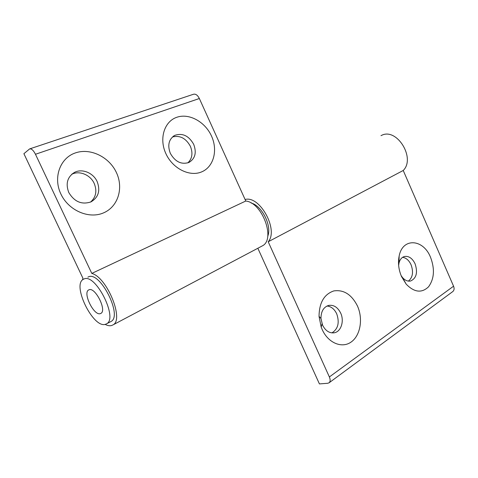 <?xml version="1.0" encoding="UTF-8"?>
<svg xmlns="http://www.w3.org/2000/svg" width="478" height="478" viewBox="0 0 478 478"><rect width="100%" height="100%" fill="white"/><g stroke="black" fill="none" stroke-linecap="round" stroke-linejoin="round"><path stroke-width="0.72" d="M267.71 236.305C272.143 226.07 261.986 205.654 251.117 203.007M110.418 321.796L111.027 321.479C122.882 315.88 99.992 270.691 88.418 276.893L87.892 277.144M105.399 324.317L106.648 323.779C118.413 318.234 95.415 272.848 83.931 279.015L83.363 279.283C71.706 284.816 93.192 328.595 105.399 324.317M60.873 194.002C68.581 210.583 88.884 219.241 103.391 212.943C118.018 206.884 123.79 188.195 116.447 172.642C109.307 157.017 90.378 147.6 75.285 152.954C60.091 158.063 52.944 177.505 60.873 194.002M68.796 192.532C74.395 201.83 81.798 204.948 90.987 201.883C98.486 197.378 100.541 190.614 97.159 181.592C93.312 172.851 82.013 168.202 74.371 172.474C67.326 177.051 65.468 183.737 68.796 192.532M90.533 202.086C96.012 197.193 97.237 190.973 94.202 183.438C90.408 174.823 79.282 170.21 71.676 174.351M165.884 153.641C172.689 168.686 189.736 177.069 201.662 171.883C213.69 166.912 218.058 150.289 211.527 136.105C205.17 121.848 189.139 112.886 176.758 117.295C164.283 121.478 158.899 138.668 165.884 153.641M170.335 153.36C175.181 161.803 181.383 164.832 188.947 162.454C195.185 158.666 196.769 152.625 193.704 144.344C188.822 135.746 182.5 132.759 174.739 135.376C168.776 139.218 167.306 145.21 170.335 153.36M187.824 162.89C192.234 158.642 193.082 153.103 190.369 146.28C185.9 138.22 179.919 135.119 172.433 136.971M89.033 289.782L88.651 289.961C82.509 292.865 93.999 316.107 100.332 313.622L100.906 313.371C107.078 310.461 95.176 286.776 89.033 289.782C95.176 286.776 107.078 310.461 100.906 313.371L100.332 313.622C93.999 316.107 82.509 292.865 88.651 289.961L89.033 289.782M82.575 279.857L82.921 278.238L23.9 153.695L29.612 148.921C31.47 148.527 33.424 150.307 35.468 154.269L91.8 273.416C107.072 277.33 124.358 319.854 112.969 324.915L111.452 325.566C109.617 326.014 107.502 325.62 105.106 324.383M29.821 148.849L193.459 94.262C195.651 93.718 197.617 95.14 199.356 98.522L245.782 201.023C262.452 202.66 275.842 239.514 262.32 245.889L261.472 246.343M245.782 201.023L91.8 273.416M430.517 257.23C423.287 238.916 402.637 237.399 399.154 256.005C397.804 262.769 398.598 269.628 401.526 276.583L406.204 284.183C414.295 292.446 421.745 293.319 428.551 286.794C434.293 278.805 434.944 268.953 430.517 257.23M401.084 275.537L402.506 277.539C405.045 280.407 407.746 281.56 410.608 281.004C416.44 278.262 417.933 272.526 415.083 263.796C412.347 258.251 408.804 255.814 404.454 256.495C401.675 257.325 399.835 259.59 398.939 263.288L398.646 265.451M408.379 281.106C412.759 277.479 413.649 272.018 411.056 264.734C408.983 260.331 406.169 257.863 402.607 257.319M399.094 258.018L398.766 258.21M357.454 305.998C351.623 294.496 343.736 289.471 333.787 290.929C324.12 294.251 319.202 302.735 319.041 316.388L321.198 327.125L322.184 329.545C328.189 343.049 341.979 348.707 351.181 342.003C360.478 335.49 363.238 318.784 357.454 305.998M340.677 313.084C337.737 307.258 333.746 304.701 328.709 305.406C323.588 307.043 321.007 311.399 320.959 318.468L322.542 325.1C325.452 330.812 329.354 333.375 334.259 332.79C341.077 331.732 344.477 321.013 340.677 313.084M331.929 332.897C338.119 328.96 339.709 322.596 336.709 313.819C334.403 309.051 331.164 306.452 326.988 306.01M452.672 291.652L452.869 291.508C454.22 290.26 454.453 288.491 453.568 286.203L403.229 170.479C415.89 158.188 396.818 127.387 381.599 135.364L380.972 135.656M257.845 248.261L319.418 383.912L327.8 383.266L329.157 382.747C330.4 381.54 330.471 379.61 329.372 376.951L268.2 241.772C278.859 230.014 259.757 195.126 245.095 199.511M268.2 241.772L403.229 170.479M199.356 98.522L35.468 154.269M329.372 376.951L453.568 286.203M111.027 321.479L106.648 323.779M262.32 245.889L112.969 324.915M173.233 136.308L174.739 135.376M71.79 174.249L74.371 172.474M398.939 263.288L399.154 256.005M322.047 323.881L321.198 327.125M320.959 318.468L319.041 316.388M329.157 382.747L452.869 291.508M333.662 332.885L334.259 332.79M402.506 277.539L406.204 284.183"/></g></svg>
